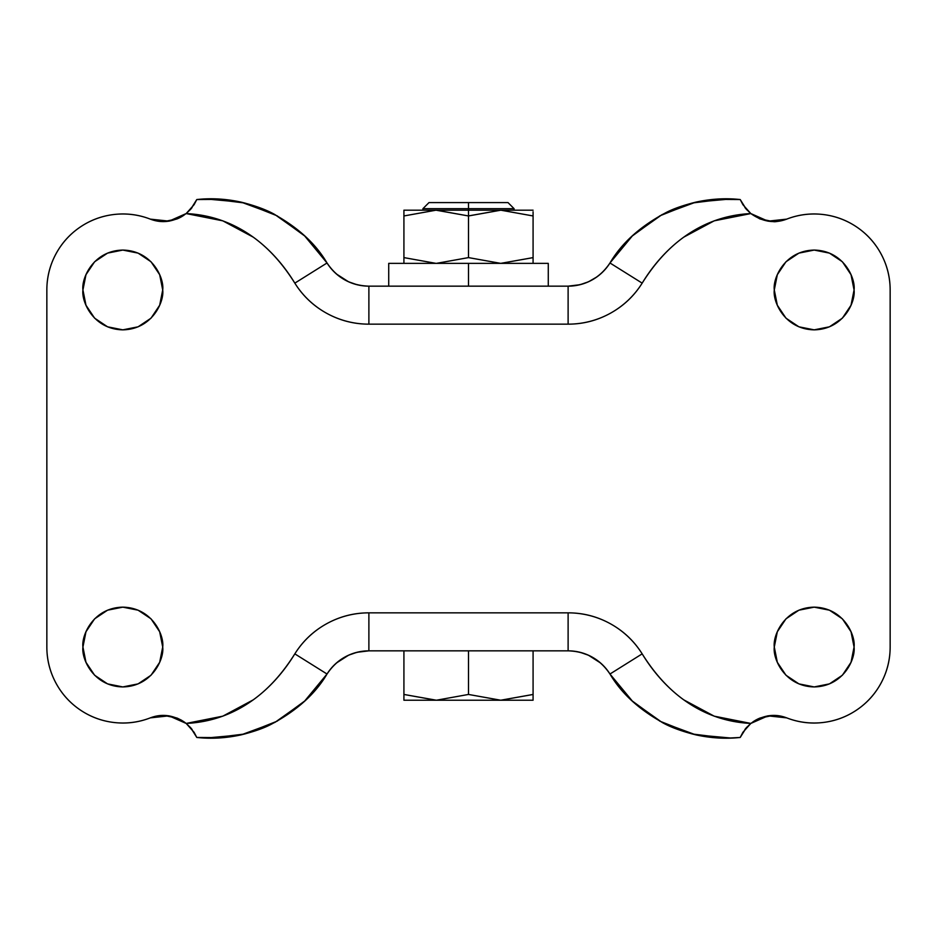 <?xml version="1.0" encoding="UTF-8"?>
<svg xmlns="http://www.w3.org/2000/svg" width="937" height="937" viewBox="0 0 937 937"><rect width="100%" height="100%" fill="white"/><g stroke="black" fill="none" stroke-linecap="round" stroke-linejoin="round"><path stroke-width="1.41" d="M436.396 210.193L468.5 210.193L436.021 210.193L403.917 215.955L403.917 210.193L436.021 210.193L403.917 210.193L403.917 215.955L436.021 210.193L403.917 215.955L436.021 210.193L468.5 215.955L468.5 208.67L468.5 210.193L533.071 210.193L468.5 210.193L468.5 215.955L500.85 210.193L533.083 215.955L533.083 257.605L500.721 263.367L468.5 257.605L436.396 263.367L468.5 257.605L436.396 263.367L468.5 257.605L468.5 215.955L436.396 210.193L468.5 215.955L468.5 257.605L500.721 263.367L533.083 257.605L533.083 211.762M500.756 210.193L468.805 215.861M468.5 208.67L422.915 208.67L468.5 208.67L468.5 202.591L428.994 202.591L508.006 202.591L468.5 202.591L468.5 208.67L514.085 208.67L468.5 208.67M533.071 699.763L533.083 694.446L500.721 700.22L468.5 694.446L436.396 700.22L533.059 700.22M500.756 700.22L532.895 694.516M388.726 286.16L388.726 263.367L468.5 263.367L468.5 286.16L468.5 263.367L388.726 263.367L548.274 263.367L548.274 286.16M500.756 263.367L532.895 257.663M533.071 262.91L533.083 257.605M403.917 257.605L403.917 263.367L403.917 257.605L436.021 263.367L403.917 257.605L403.917 215.955L403.917 257.605L436.021 263.367M468.5 263.367L548.274 263.367L468.5 263.367M531.818 700.22L436.396 700.22L468.5 694.446L468.5 650.84L468.5 694.446L436.396 700.22L468.5 694.446L500.721 700.22L533.083 694.446L533.083 650.84L533.083 694.446M533.071 700.22L533.083 698.674M500.85 700.22L533.012 694.469M403.917 650.84L403.917 700.22L436.021 700.22L403.917 694.446L403.917 650.84M436.396 700.22L403.917 700.22L403.917 694.446L436.396 700.22M500.85 263.367L533.012 257.628M468.5 215.955L500.85 210.193L468.582 215.932M500.85 210.193L533.083 215.955M533.071 263.367L533.083 261.833M162.71 289.966C164.315 301.632 152.344 329.309 122.817 329.847C93.302 329.309 81.332 301.632 82.936 289.966L85.97 305.228L94.625 318.17L107.556 326.814L122.817 329.847L138.09 326.814L151.021 318.17L159.677 305.228L162.71 289.966L159.677 274.705L151.021 261.763L138.09 253.119L122.817 250.074L107.556 253.119L94.625 261.763L85.97 274.705L82.936 289.966C81.332 278.301 93.302 250.624 122.817 250.074C152.344 250.624 164.315 278.301 162.71 289.966M162.71 647.034C164.315 658.699 152.344 686.376 122.817 686.926C93.302 686.376 81.332 658.699 82.936 647.034L85.97 662.295L94.625 675.237L107.556 683.881L122.817 686.926L138.09 683.881L151.021 675.237L159.677 662.295L162.71 647.034L159.677 631.772L151.021 618.83L138.09 610.186L122.817 607.153L107.556 610.186L94.625 618.83L85.97 631.772L82.936 647.034C81.332 635.368 93.302 607.691 122.817 607.153C152.344 607.691 164.315 635.368 162.71 647.034M854.064 289.966C855.668 301.632 843.698 329.309 814.183 329.847C784.656 329.309 772.685 301.632 774.29 289.966L777.323 305.228L785.979 318.17L798.91 326.814L814.183 329.847L829.444 326.814L842.375 318.17L851.03 305.228L854.064 289.966L851.03 274.705L842.375 261.763L829.444 253.119L814.183 250.074L798.91 253.119L785.979 261.763L777.323 274.705L774.29 289.966C772.685 278.301 784.656 250.624 814.183 250.074C843.698 250.624 855.668 278.301 854.064 289.966M854.064 647.034C855.668 658.699 843.698 686.376 814.183 686.926C784.656 686.376 772.685 658.699 774.29 647.034L777.323 662.295L785.979 675.237L798.91 683.881L814.183 686.926L829.444 683.881L842.375 675.237L851.03 662.295L854.064 647.034L851.03 631.772L842.375 618.83L829.444 610.186L814.183 607.153L798.91 610.186L785.979 618.83L777.323 631.772L774.29 647.034C772.685 635.368 784.656 607.691 814.183 607.153C843.698 607.691 855.668 635.368 854.064 647.034M336.395 273.979L348.541 281.779L356.903 284.684M304.174 701.649L327.025 674.019C315.312 693.977 296.642 710.773 270.992 724.395C263.859 728.178 253.915 731.668 241.149 734.866C226.016 738.169 211.223 739.035 196.782 737.454L223.533 737.642L241.289 734.831L274.928 722.404L304.174 701.649L327.025 674.019C337.015 659.144 350.977 651.414 368.885 650.84L356.915 652.304M357.395 284.813L362.701 285.773M241.313 202.169L223.533 199.358L196.793 199.546L194.064 204.723L186.17 213.566L222.807 220.839L253.271 237.166C268.837 248.434 282.693 263.765 294.827 283.138L294.827 283.138C302.815 295.893 313.391 305.919 326.556 313.216C339.721 320.501 353.835 324.155 368.885 324.155L368.885 286.16C350.977 285.586 337.015 277.856 327.025 262.981L304.174 235.351L274.928 214.596C266.553 209.841 255.344 205.707 241.289 202.169L270.992 212.605C296.631 226.227 315.312 243.011 327.025 262.981L304.174 235.351M632.826 235.351L609.975 262.981C621.688 243.023 640.358 226.227 666.008 212.605C673.141 208.822 683.085 205.332 695.851 202.134C710.984 198.831 725.777 197.965 740.218 199.546L713.455 199.358L695.711 202.169L662.072 214.596L632.826 235.351L609.975 262.981C599.985 277.856 586.023 285.586 568.115 286.16L368.885 286.16L568.115 286.16L580.085 284.696M356.903 652.316L348.681 655.15M348.552 655.221L336.395 663.021M712.448 737.548L731.422 738.087L740.207 737.454L742.936 732.277L750.83 723.434L714.193 716.161L683.729 699.834C668.163 688.566 654.307 673.234 642.173 653.862L642.173 653.862C634.185 641.107 623.609 631.081 610.444 623.784C597.279 616.499 583.165 612.845 568.115 612.845L368.885 612.845A87.364 87.364 0 0 0 294.827 653.862L327.025 674.019A49.38 49.38 0 0 1 368.885 650.84L568.115 650.84L368.885 650.84L368.885 612.845C353.835 612.845 339.721 616.499 326.556 623.784C313.391 631.081 302.815 641.107 294.827 653.862L294.815 653.862C282.693 673.246 268.837 688.566 253.271 699.834L222.807 716.161L186.17 723.434L194.076 732.289L196.793 737.454L210.427 738.204L244.826 733.976L277.036 721.221L305.005 700.794L327.025 674.019L294.815 653.862C274.928 686.575 239.614 720.881 186.17 723.434L168.988 715.845L150.295 717.871C162.406 713.244 174.364 715.107 186.17 723.434L190.726 727.803L196.793 737.454L210.427 738.204M168.988 221.155L186.17 213.566C174.364 221.893 162.406 223.756 150.295 219.129C138.617 214.596 126.542 213.05 114.091 214.491C101.641 215.932 90.245 220.195 79.903 227.281C69.561 234.355 61.467 243.444 55.623 254.536C49.778 265.616 46.85 277.434 46.85 289.966L46.85 647.034L46.85 289.966A75.967 75.967 0 0 1 150.295 219.129L169.082 221.144M163.6 221.589L150.33 219.141L161.176 221.519M161.258 221.519L163.706 221.589M164.01 221.589L168.953 221.167M169.234 221.12L177.105 218.907M177.292 218.825L179.236 217.958M179.377 217.888L181.345 216.845M181.391 216.822L183.945 215.217M184.027 215.17L177.234 218.848L163.987 221.589M190.75 209.162L191.382 208.412M737.407 199.288L726.585 198.796L692.174 203.024L659.976 215.779L631.995 236.206L609.975 262.981A49.38 49.38 0 0 1 568.115 286.16L568.115 324.155C583.165 324.155 597.279 320.501 610.444 313.216C623.609 305.919 634.185 295.893 642.173 283.138L642.185 283.138C654.307 263.754 668.163 248.434 683.729 237.166L714.193 220.839L750.83 213.566L742.924 204.711L740.23 199.569L746.274 209.197L750.83 213.566L768.012 221.155L786.705 219.129C774.594 223.756 762.636 221.893 750.83 213.566C697.386 216.119 662.072 250.425 642.173 283.138L609.975 262.981L642.173 283.138A87.364 87.364 0 0 1 568.115 324.155L568.115 286.16M745.583 208.377L746.239 209.15M750.795 213.531L759.766 218.848L773.166 221.589M759.86 218.895L767.989 221.155M768.047 221.167L772.99 221.589M773.201 221.589C774.887 222.081 779.385 221.261 786.705 219.129A75.967 75.967 0 0 1 890.15 289.966L890.15 647.034L890.15 289.966C890.15 277.434 887.222 265.616 881.377 254.536C875.533 243.444 867.439 234.355 857.097 227.281C846.755 220.195 835.359 215.932 822.909 214.491C810.458 213.05 798.383 214.596 786.705 219.129M768.012 715.845L750.83 723.434C762.636 715.107 774.594 713.244 786.705 717.871C798.383 722.404 810.458 723.95 822.909 722.509C835.359 721.068 846.755 716.805 857.097 709.719C867.439 702.645 875.533 693.556 881.377 682.464C887.222 671.384 890.15 659.566 890.15 647.034A75.967 75.967 0 0 1 786.705 717.871L767.918 715.856M773.4 715.411L786.67 717.859L775.848 715.481M775.719 715.47L773.294 715.411M772.99 715.411L768.047 715.833M767.766 715.88L759.895 718.093M759.708 718.175L757.764 719.042M757.623 719.112L755.644 720.155M755.609 720.178L753.008 721.806M752.973 721.83L759.766 718.152L773.013 715.411M746.25 727.838L745.606 728.588M191.417 728.623L190.761 727.85M186.205 723.469L184.003 721.818M183.898 721.748L181.391 720.178M181.356 720.155L177.28 718.164L186.065 723.352M177.234 718.152L163.834 715.411M177.14 718.105L169.011 715.845M168.953 715.833L164.01 715.411M161.152 715.481L150.342 717.847L161.281 715.47M150.295 717.871A75.967 75.967 0 0 1 46.85 647.034C46.85 659.566 49.778 671.384 55.623 682.464C61.467 693.556 69.561 702.645 79.903 709.719C90.245 716.805 101.641 721.068 114.091 722.509C126.542 723.95 138.617 722.404 150.295 717.871M114.091 214.491C126.542 213.05 138.617 214.596 150.295 219.129M197.496 199.476L198.96 199.335L196.77 199.569L190.703 209.209L186.17 213.566C239.614 216.119 274.928 250.425 294.827 283.138L327.025 262.981A49.38 49.38 0 0 0 368.885 286.16L368.885 324.155L568.115 324.155L368.885 324.155A87.364 87.364 0 0 1 294.827 283.138L327.025 262.981L305.005 236.206L277.036 215.779L244.826 203.024L210.427 198.796L196.793 199.546C211.223 197.965 226.016 198.831 241.137 202.134M122.817 329.847L138.09 326.814M151.021 618.83L138.09 610.186L122.817 607.153M107.556 610.186L94.625 618.83M85.97 631.772L82.936 647.034M814.183 329.847L829.444 326.814M842.375 618.83L829.444 610.186L814.183 607.153M798.91 610.186L785.979 618.83M303.705 234.906L274.928 214.596L241.289 202.169L205.554 198.913M580.097 284.684L588.319 281.85M588.623 281.709L596.939 276.883M596.974 276.86L600.605 273.979M695.781 202.146L731.422 198.913M662.072 214.596L633.295 234.918M600.605 663.021L588.448 655.221L580.097 652.304M579.605 652.187L574.299 651.227M632.826 701.649L609.975 674.019L642.173 653.862L609.975 674.019L631.995 700.794L659.964 721.221L692.174 733.976L726.562 738.204L740.207 737.454C725.777 739.035 710.984 738.169 695.863 734.866L666.008 724.395C640.369 710.773 621.688 693.989 609.975 674.019A49.38 49.38 0 0 0 568.115 650.84L568.115 612.845L568.115 650.84C586.023 651.414 599.985 659.144 609.975 674.019L632.826 701.649L662.072 722.404C670.435 727.159 681.656 731.293 695.711 734.831L696.929 735.1M633.295 702.094L662.072 722.404L695.711 734.831L731.446 738.087M274.928 722.404L303.705 702.082M205.578 738.087L241.289 734.831M734.397 737.934L733.589 737.981M734.385 199.066L733.589 199.019M202.603 199.066L203.411 199.019M202.615 737.934L203.411 737.981M739.504 737.524L738.04 737.665L740.23 737.431L746.297 727.791L750.83 723.434C697.386 720.881 662.072 686.575 642.173 653.862A87.364 87.364 0 0 0 568.115 612.845L368.885 612.845L368.885 650.84M198.96 199.335L199.593 199.288M190.035 209.947L192.108 207.51M744.856 207.464L747 209.982M750.935 213.648L759.731 218.836M738.04 199.335L739.504 199.476M773.248 221.589L786.67 219.141M192.144 729.536L190 727.018M199.581 737.712L196.793 737.454M198.96 737.665L197.496 737.524M738.04 737.665L737.407 737.712M746.965 727.053L744.892 729.49M422.915 210.193L422.915 208.67L428.994 202.591M508.006 202.591L514.085 208.67L514.085 210.193M740.207 737.454L726.562 738.204M196.793 199.546L210.427 198.796M740.207 199.546L726.585 198.796"/></g></svg>
